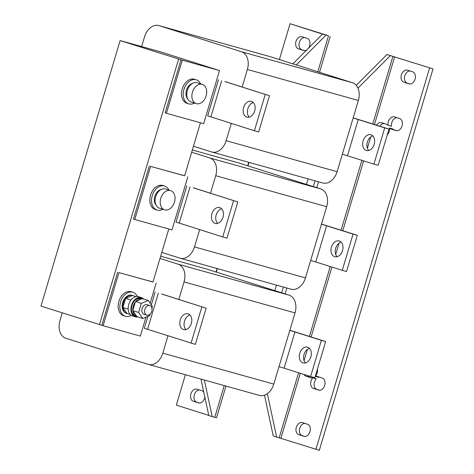 <?xml version="1.0" encoding="UTF-8"?>
<svg xmlns="http://www.w3.org/2000/svg" width="474" height="474" viewBox="0 0 474 474"><rect width="100%" height="100%" fill="white"/><g stroke="black" fill="none" stroke-linecap="round" stroke-linejoin="round"><path stroke-width="0.71" d="M309.984 431.618A6.298 4.473 -74.4 0 0 307.513 424.23L302.394 422.607A6.298 4.473 -74.4 0 0 302.288 422.577A6.298 4.473 -74.4 0 0 296.303 427.364A6.298 4.473 -74.4 0 0 298.792 434.676L303.917 436.299A6.298 4.473 -74.4 0 0 304.024 436.329A6.298 4.473 -74.4 0 0 309.984 431.618M415.052 79.17A6.298 4.473 -74.4 0 0 412.581 71.781L407.462 70.158A6.298 4.473 -74.4 0 0 407.356 70.122A6.298 4.473 -74.4 0 0 401.371 74.916A6.298 4.473 -74.4 0 0 403.866 82.227L408.985 83.851A6.298 4.473 -74.4 0 0 409.092 83.88A6.298 4.473 -74.4 0 0 415.052 79.17M203.731 391.951A6.298 4.473 -74.4 0 0 202.102 390.819L196.977 389.195A6.298 4.473 -74.4 0 0 196.87 389.166A6.298 4.473 -74.4 0 0 190.909 393.882A6.298 4.473 -74.4 0 0 193.38 401.265L198.499 402.888A6.298 4.473 -74.4 0 0 198.606 402.924A6.298 4.473 -74.4 0 0 204.827 397.07M199.518 390.001A6.298 4.473 -74.4 0 0 194.328 394.83A6.298 4.473 -74.4 0 0 196.793 402.219L199.376 403.036M308.444 48.23A6.298 4.473 -74.4 0 0 307.17 38.37L302.051 36.747A6.298 4.473 -74.4 0 0 301.944 36.717A6.298 4.473 -74.4 0 0 295.983 41.428A6.298 4.473 -74.4 0 0 298.448 48.816L303.573 50.44A6.298 4.473 -74.4 0 0 303.68 50.475A6.298 4.473 -74.4 0 0 306.885 49.8M304.586 37.553A6.298 4.473 -74.4 0 0 299.396 42.382A6.298 4.473 -74.4 0 0 301.867 49.77L304.444 50.588M185.903 329.578A8.188 5.818 105.6 0 1 184.522 321.123A8.188 5.818 105.6 0 1 189.973 314.991M180.256 319.932A8.188 5.818 105.6 0 1 188.006 313.806A8.188 5.818 105.6 0 1 191.354 323.446A8.188 5.818 105.6 0 1 183.604 329.578A8.188 5.818 105.6 0 1 180.256 319.932M299.775 353.29A8.188 5.818 -74.4 0 0 303.123 362.936A8.188 5.818 -74.4 0 0 310.873 356.809A8.188 5.818 -74.4 0 0 307.525 347.164A8.188 5.818 -74.4 0 0 299.775 353.29M309.492 348.354A8.188 5.818 -74.4 0 0 304.041 354.481A8.188 5.818 -74.4 0 0 305.422 362.936M249.235 117.143A8.188 5.818 105.6 0 1 247.855 108.688A8.188 5.818 105.6 0 1 253.306 102.556M243.589 107.497A8.188 5.818 105.6 0 1 251.339 101.371A8.188 5.818 105.6 0 1 254.68 111.011A8.188 5.818 105.6 0 1 246.93 117.143A8.188 5.818 105.6 0 1 243.589 107.497M363.108 140.855A8.188 5.818 -74.4 0 0 366.449 150.501A8.188 5.818 -74.4 0 0 374.199 144.374A8.188 5.818 -74.4 0 0 370.858 134.729A8.188 5.818 -74.4 0 0 363.108 140.855M372.825 135.919A8.188 5.818 -74.4 0 0 367.374 142.046A8.188 5.818 -74.4 0 0 368.754 150.501M217.566 223.361A8.188 5.818 105.6 0 1 216.191 214.906A8.188 5.818 105.6 0 1 221.636 208.773M211.919 213.715A8.188 5.818 105.6 0 1 219.669 207.588A8.188 5.818 105.6 0 1 223.017 217.228A8.188 5.818 105.6 0 1 215.267 223.361A8.188 5.818 105.6 0 1 211.919 213.715M331.439 247.073A8.188 5.818 -74.4 0 0 334.786 256.718A8.188 5.818 -74.4 0 0 342.536 250.592A8.188 5.818 -74.4 0 0 339.188 240.946A8.188 5.818 -74.4 0 0 331.439 247.073M341.156 242.137A8.188 5.818 -74.4 0 0 335.711 248.263A8.188 5.818 -74.4 0 0 337.085 256.718M137.833 316.946A10.078 7.086 -72.4 0 1 135.297 316.804L132.566 315.933A10.078 7.086 -72.4 0 1 131.671 315.554A10.078 7.086 -72.4 0 1 129.082 303.532A10.078 7.086 -72.4 0 1 138.657 296.724L141.388 297.589A10.078 7.086 -72.4 0 1 142.561 298.134A10.078 7.086 -72.4 0 1 143.545 298.928M135.297 316.804A10.078 7.086 -72.4 0 1 134.13 316.259A10.078 7.086 -72.4 0 1 131.891 304.19A10.078 7.086 -72.4 0 1 141.388 297.589M142.212 298.656L135.712 301.464A9.32 6.559 -72.4 0 1 142.212 298.656L148.214 300.409L141.317 303.39L138.615 312.449L142.816 318.528L136.891 316.514A9.32 6.559 -72.4 0 1 134.077 314.226A9.32 6.559 -72.4 0 1 132.933 310.784L136.891 316.514L135.528 316.081A9.32 6.559 -72.4 0 1 132.714 313.794A9.32 6.559 -72.4 0 1 133.076 302.91A9.32 6.559 -72.4 0 1 141.163 298.306L142.23 298.644M132.886 310.346A9.32 6.559 -72.4 0 1 135.434 301.808L132.809 310.606L138.615 312.449M126.955 313.498A9.45 6.648 -72.4 0 1 122.914 307.478L127.103 313.539A9.45 6.648 -72.4 0 1 126.955 313.498L126.274 313.278A9.45 6.648 -72.4 0 1 122.529 303.218A9.45 6.648 -72.4 0 1 130.599 295.047A9.45 6.648 -72.4 0 1 131.979 295.266L132.507 295.432L125.622 298.407A9.45 6.648 -72.4 0 1 131.28 295.261A9.45 6.648 -72.4 0 1 132.501 295.432L136.127 296.576M122.914 307.454A9.45 6.648 -72.4 0 1 125.604 298.424L122.908 307.472L128.229 309.155M168.904 190.056A12.597 8.858 107.6 0 0 164.597 186.045L162.89 185.506A12.597 8.858 107.6 0 0 161.788 185.263A12.597 8.858 107.6 0 0 150.412 195.608A12.597 8.858 107.6 0 0 155.276 209.52L156.983 210.065A12.597 8.858 107.6 0 0 158.085 210.308A12.597 8.858 107.6 0 0 162.813 209.271M164.597 186.045A12.597 8.858 107.6 0 0 163.494 185.802A12.597 8.858 107.6 0 0 152.118 196.147A12.597 8.858 107.6 0 0 156.983 210.065M156.053 205.088A8.816 6.203 -72.4 0 1 154.88 196.183A8.816 6.203 -72.4 0 1 160.97 189.576M200.567 83.839A12.597 8.858 107.6 0 0 196.26 79.828L194.553 79.288A12.597 8.858 107.6 0 0 193.451 79.045A12.597 8.858 107.6 0 0 182.075 89.39A12.597 8.858 107.6 0 0 186.946 103.302L188.652 103.847A12.597 8.858 107.6 0 0 189.754 104.09A12.597 8.858 107.6 0 0 194.476 103.048M196.26 79.828A12.597 8.858 107.6 0 0 195.158 79.585A12.597 8.858 107.6 0 0 183.782 89.93A12.597 8.858 107.6 0 0 188.652 103.847M187.716 98.87A8.816 6.203 -72.4 0 1 186.543 89.965A8.816 6.203 -72.4 0 1 192.634 83.359M137.342 296.493A12.597 8.858 107.6 0 0 132.933 292.262L131.227 291.723A12.597 8.858 107.6 0 0 130.125 291.48A12.597 8.858 107.6 0 0 118.749 301.825A12.597 8.858 107.6 0 0 123.613 315.737L125.32 316.282A12.597 8.858 107.6 0 0 126.422 316.525A12.597 8.858 107.6 0 0 131.357 315.364M132.933 292.262A12.597 8.858 107.6 0 0 131.831 292.02A12.597 8.858 107.6 0 0 120.455 302.365A12.597 8.858 107.6 0 0 125.32 316.282M164.751 209.881A10.078 7.086 -72.4 0 1 164.573 209.828A10.078 7.086 -72.4 0 1 160.822 198.203A10.078 7.086 -72.4 0 1 170.486 190.56A10.078 7.086 -72.4 0 1 170.664 190.613A10.078 7.086 -72.4 0 1 174.414 202.232A10.078 7.086 -72.4 0 1 164.751 209.881M159.631 208.258A10.078 7.086 -72.4 0 1 159.454 208.204A10.078 7.086 -72.4 0 1 155.703 196.58A10.078 7.086 -72.4 0 1 165.367 188.936A10.078 7.086 -72.4 0 1 165.544 188.99A10.078 7.086 -72.4 0 1 165.716 189.049M196.42 103.664A10.078 7.086 -72.4 0 1 196.242 103.61A10.078 7.086 -72.4 0 1 192.485 91.986A10.078 7.086 -72.4 0 1 202.149 84.342A10.078 7.086 -72.4 0 1 202.327 84.396A10.078 7.086 -72.4 0 1 206.083 96.015A10.078 7.086 -72.4 0 1 196.42 103.664M191.295 102.04A10.078 7.086 -72.4 0 1 191.117 101.987A10.078 7.086 -72.4 0 1 187.366 90.362A10.078 7.086 -72.4 0 1 197.03 82.719A10.078 7.086 -72.4 0 1 197.208 82.772A10.078 7.086 -72.4 0 1 197.385 82.832M303.893 374.413A6.298 4.473 -74.4 0 0 305.955 376.178L311.08 377.802A6.298 4.473 -74.4 0 0 311.187 377.831A6.298 4.473 -74.4 0 0 312.846 377.861A6.298 4.473 -74.4 0 0 310.683 384.017A6.298 4.473 -74.4 0 0 313.504 388.479L318.623 390.102A6.298 4.473 -74.4 0 0 318.729 390.132A6.298 4.473 -74.4 0 0 324.69 385.415A6.298 4.473 -74.4 0 0 322.219 378.027L317.1 376.403A6.298 4.473 -74.4 0 0 316.993 376.374A6.298 4.473 -74.4 0 0 315.329 376.35A6.298 4.473 -74.4 0 0 317.147 373.121A6.298 4.473 -74.4 0 0 317.384 369.282M396.862 130.741L394.279 129.923A6.298 4.473 -74.4 0 1 392.78 128.946L389.367 127.992A6.298 4.473 -74.4 0 0 390.866 128.969L395.986 130.593A6.298 4.473 -74.4 0 0 396.092 130.623A6.298 4.473 -74.4 0 0 402.053 125.906A6.298 4.473 -74.4 0 0 399.582 118.518L394.463 116.894A6.298 4.473 -74.4 0 0 394.356 116.865A6.298 4.473 -74.4 0 0 389.658 119.01A6.298 4.473 -74.4 0 0 388.141 125.302A6.298 4.473 -74.4 0 0 386.642 124.324L381.523 122.701A6.298 4.473 -74.4 0 0 381.416 122.671A6.298 4.473 -74.4 0 0 376.504 125.124M387.217 135.025A6.298 4.473 -74.4 0 0 389.113 131.713A6.298 4.473 -74.4 0 0 389.367 127.992M147.87 305.7A5.036 3.543 107.6 0 0 144.665 310.63A5.036 3.543 107.6 0 0 146.81 315.163A5.036 3.543 107.6 0 0 148.795 315.014A5.036 3.543 107.6 0 0 151.994 310.091A5.036 3.543 107.6 0 0 149.855 305.558A5.036 3.543 107.6 0 0 147.87 305.7M146.81 315.163L143.989 314.268A5.036 3.543 -72.4 0 1 141.85 309.735A5.036 3.543 -72.4 0 1 145.056 304.812A5.036 3.543 -72.4 0 1 147.035 304.664L149.855 305.558M210.468 193.279L215.711 175.7A15.115 10.742 -74.4 0 0 209.786 157.972L191.668 152.231M161.8 252.411L179.919 258.152A15.115 10.742 -74.4 0 0 180.173 258.229A15.115 10.742 -74.4 0 0 194.482 246.913L199.631 229.635M193.226 187.799L237.806 201.942L227.01 238.149L222.744 236.959L176.032 222.069L186.821 185.855M184.647 175.765L150.608 166.386L134.776 219.492L171.997 229.884L187.828 176.772M290.9 289.128A15.115 10.742 -74.4 0 0 291.154 289.205A15.115 10.742 -74.4 0 0 305.463 277.894L326.693 206.676A15.115 10.742 -74.4 0 0 320.768 188.948L238.398 162.843A15.115 10.742 -74.4 0 0 238.144 162.766L192.337 149.98L238.398 162.843M242.137 87.062L247.375 69.482A15.115 10.742 -74.4 0 0 241.45 51.755L159.08 25.649A15.115 10.742 -74.4 0 0 158.826 25.572A15.115 10.742 -74.4 0 0 144.523 36.889L141.649 46.523M193.463 146.193L211.582 151.935A15.115 10.742 -74.4 0 0 211.837 152.012A15.115 10.742 -74.4 0 0 226.145 140.695L231.294 123.418M224.889 81.581L269.469 95.724L258.674 131.932L254.408 130.741L207.695 115.852L218.49 79.638M159.744 51.619L120.135 40.563L182.271 60.168L166.439 113.274L203.66 123.667L219.498 70.555L159.744 51.619M322.563 182.911A15.115 10.742 -74.4 0 0 322.818 182.988A15.115 10.742 -74.4 0 0 337.127 171.677L358.356 100.458A15.115 10.742 -74.4 0 0 352.431 82.731L270.062 56.625A15.115 10.742 -74.4 0 0 269.807 56.548L158.826 25.572M178.805 299.497L184.042 281.917A15.115 10.742 -74.4 0 0 178.117 264.19L159.999 258.449M62.254 312.852L59.961 320.537A15.115 10.742 -74.4 0 0 65.886 338.264L148.255 364.37A15.115 10.742 -74.4 0 0 148.51 364.447A15.115 10.742 -74.4 0 0 162.813 353.136L167.968 335.853M161.557 294.016L206.143 308.159L195.347 344.367L144.363 328.286L147.935 316.312M152.983 281.983L118.944 272.603L103.113 325.709L140.334 336.102L145.98 317.159M150.139 303.2L156.165 282.99M259.237 395.346A15.115 10.742 -74.4 0 0 259.491 395.423A15.115 10.742 -74.4 0 0 273.794 384.112L295.024 312.893A15.115 10.742 -74.4 0 0 289.104 295.166L206.735 269.06A15.115 10.742 -74.4 0 0 206.48 268.983L160.668 256.197L206.735 269.06M315.068 180.825L313.35 186.596M357.983 88.152L390.351 55.612L433.029 68.884L386.932 54.534L356.27 85.361M264.492 395.197L273.231 435.95L276.644 437.034L267.348 393.693M283.405 287.043L281.686 292.814M319.642 377.209A6.298 4.473 -74.4 0 0 318.747 377.298L315.329 376.35M433.029 68.884L319.322 450.3L276.644 437.034M304.93 423.412A6.298 4.473 -74.4 0 0 299.586 428.846A6.298 4.473 -74.4 0 0 302.211 435.63L304.788 436.447M410.004 70.964A6.298 4.473 -74.4 0 0 404.654 76.397A6.298 4.473 -74.4 0 0 407.279 83.181L409.862 83.999M312.846 377.861L316.265 378.815A6.298 4.473 -74.4 0 0 314.096 384.971A6.298 4.473 -74.4 0 0 316.916 389.427L319.5 390.25M307.401 375.521A6.298 4.473 -74.4 0 0 309.374 377.132L311.951 377.95M397.005 117.7A6.298 4.473 -74.4 0 0 391.554 126.256L388.141 125.302M384.059 123.507A6.298 4.473 -74.4 0 0 379.846 126.185M429.61 67.93L315.909 449.346M386.932 54.534L390.351 55.612M318.522 181.785L316.762 187.68M286.853 288.002L285.099 293.898M208.756 415.39L176.352 405.116L185.405 374.744M279.364 59.57L290.058 23.7L328.464 35.746L322.492 34.11L292.896 63.86M290.058 23.7L322.492 34.11M216.031 272.005L217.068 268.527M247.701 165.787L248.737 162.309M225.98 386.067L216.529 417.772L212.198 416.61L204.359 380.035M200.97 379.087L208.785 415.526L212.198 416.61M296.309 64.944L325.905 35.189M150.608 166.386L184.629 175.83L200.449 122.766M118.944 272.603L152.966 282.048L168.785 228.983M308.1 178.882L306.453 184.41M249.022 162.392L247.979 165.882M217.359 268.61L216.316 272.1M276.437 285.099L274.784 290.627M149.328 165.977L133.496 219.089L134.776 219.492M219.498 70.555L182.271 60.168M180.991 59.76L165.159 112.871L166.439 113.274M117.665 272.195L101.833 325.306L103.113 325.709M101.833 325.306L40.971 306.109L120.135 40.563M99.439 324.637L178.603 59.096M161.581 293.957L206.143 308.159M201.871 306.968L191.075 343.176M279.014 366.603L310.594 376.534L321.39 340.326L289.81 330.39M310.594 376.534L314.866 377.725L325.662 341.517L289.845 330.283M325.662 341.517L321.39 340.326M224.907 81.516L269.469 95.724M265.203 94.533L254.408 130.741M342.346 154.168L373.927 164.099L384.722 127.891L353.142 117.955M373.927 164.099L378.193 165.29L388.988 129.082L353.171 117.848M388.988 129.082L384.722 127.891M193.244 187.734L237.806 201.942M233.534 200.751L222.744 236.959M310.677 260.386L342.264 270.316L353.053 234.109L321.473 224.172M342.264 270.316L346.53 271.507L357.325 235.3L321.508 224.066M357.325 235.3L353.053 234.109M142.816 318.528L149.713 315.548L150.157 314.066M151.911 308.165L152.415 306.488L148.214 300.409M135.712 301.464L141.317 303.39M125.61 298.413L130.942 300.101M127.103 313.539L130.415 314.594M193.38 401.265L196.793 402.219M298.448 48.816L301.867 49.77M209.786 157.972L320.768 188.948M215.711 175.7L326.693 206.676M194.482 246.913L305.463 277.894M241.45 51.755L352.431 82.731M247.375 69.482L358.356 100.458M159.08 25.649L270.062 56.625M226.145 140.695L337.127 171.677M178.117 264.19L289.104 295.166M184.042 281.917L295.024 312.893M162.813 353.136L273.794 384.112M394.279 129.923L390.866 128.969M280.91 438.254L300.285 373.269M304.047 360.643L307.407 349.385M311.122 336.907L331.948 267.052M335.716 254.425L339.07 243.168M342.791 230.69L363.617 160.834M367.38 148.208L370.733 136.95M374.454 124.472L394.617 56.839M392.91 56.329L372.754 123.939M361.917 160.295L341.09 230.157M330.254 266.512L309.427 336.374M298.584 372.73L279.204 437.745M309.374 377.132L305.955 376.178M316.916 389.427L313.504 388.479M214.763 417.321L224.226 385.581M317.781 71.746L328.464 35.906M158.34 293.169L147.544 329.383M284.133 368.15L294.929 331.942M221.672 80.734L210.877 116.948M347.466 155.715L358.261 119.501M190.003 186.952L179.208 223.165M315.803 261.932L326.598 225.719M407.279 83.181L403.866 82.227M302.211 435.63L298.792 434.676M164.573 209.828L159.454 208.204M196.242 103.61L191.117 101.987M180.173 258.229L291.154 289.205M211.837 152.012L322.818 182.988M148.51 364.447L259.491 395.423M319.517 72.297L330.236 36.35M202.327 84.396L197.208 82.772M170.664 190.613L165.544 188.99M151.33 304.918L155.158 292.073"/></g></svg>
